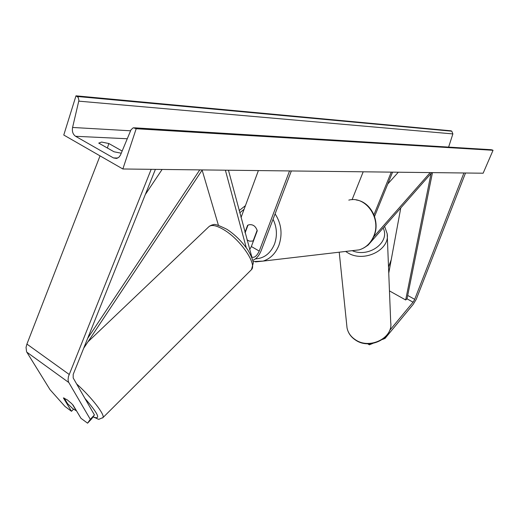 <?xml version="1.0" encoding="UTF-8"?>
<svg xmlns="http://www.w3.org/2000/svg" width="519" height="519" viewBox="0 0 519 519"><rect width="100%" height="100%" fill="white"/><g stroke="black" fill="none" stroke-linecap="round" stroke-linejoin="round"><path stroke-width="0.78" d="M64.168 398.028L67.606 403.711L72.725 408.563L76.248 410.756L72.576 404.619L71.246 403.237L67.23 399.851L63.389 397.904L71.512 411.295L65.024 406.494L50.025 389.665L26.586 351.772L26.041 347.38L26.917 344.078L100.031 155.869M94.426 414.941L91.623 418.885L87.575 423.18L90.3 419.326L94.426 414.941L73.192 377.968L73.198 374.407L155.395 169.369M73.516 409.193L71.512 411.295M90.3 419.326L68.586 382.153L68.06 379.927L68.417 376.586L151.185 169.317M72.984 404.956L80.958 418.288L87.575 423.18M389.659 330.454L413.046 302.188L414.577 299.645L463.915 172.983M382.445 339.465L385.059 338.394L413.195 304.355L416.257 299.281L465.517 173.002M388.51 267.006L391.216 259.811M367.608 343.76L369.392 344.811L372.882 343.383M369.249 343.76L369.392 344.811M385.059 338.394L384.949 337.421M364.28 247.673L368.12 245.111L431.802 172.606M387.771 183.966L398.32 172.217M373.686 236.865L430.199 172.587M392.578 172.146L374.556 216.436M391.274 172.133L373.933 214.782M363.196 171.802L352.07 199.711M218.434 225.33L202.131 170.135M246.291 247.842L225.382 170.187M289.531 170.939L259.241 251.073C256.827 256.055 254.355 258.053 251.838 257.067L228.451 170.226M249.587 249.762L251.352 246.525L257.255 230.786C255.744 226.213 252.993 224.208 249.003 224.772L247.602 225.317L244.968 232.395M291.341 170.959L261.089 250.885C258.962 255.886 256.185 259.046 252.766 260.369M258.384 170.576L241.03 217.565M253.428 240.991L252.338 241.082L253.519 240.751M252.338 241.082L249.568 241.153L246.966 239.914M245.098 232.869L247.978 225.129L249.003 224.772C252.798 224.195 255.51 226.044 257.126 230.313L253.201 240.777M63.772 135.031L122.86 168.986L136.186 128.731L133.286 127.745L130.996 129.808L120.453 155.129L118.948 157.205L116.593 158.457L113.466 157.932L75.573 136.283C72.907 134.382 71.907 131.437 72.582 127.46L78.927 100.355L78.181 97.384L75.988 95.82L63.772 135.031M136.186 128.731L493.05 150.289L483.137 173.21L122.86 168.986M121.258 153.222L114.031 151.782L98.74 143.108L101.601 142.057L108.841 143.523L107.388 148.012M108.841 143.523L122.166 151.042M493.05 150.289L491.039 149.706L134.402 127.81M448.617 147.098L452.879 133.915L451.809 131.203L450.94 130.801L75.988 95.82M145.301 194.547L162.116 169.447M87.601 338.446L199.757 169.888M83.663 348.275L202.28 169.914M389.458 290.899L405.67 299.963L407.026 298.834L432.463 172.613M405.67 299.963L431.062 173.456M388.757 273.143L400.772 207.937M26.917 344.078L69.131 374.413M26.8 352.142L68.78 382.516M407.026 298.834L413.046 302.188M407.707 295.46L414.7 299.346M251.352 246.525L259.241 251.073M255.497 258.871C264.19 258.345 270.516 253.428 274.486 244.131C277.451 235.684 276.977 227.4 273.059 219.278M275.102 213.867C281.428 223.683 282.68 234.205 278.878 245.429C275.583 253.519 270.328 258.741 263.12 261.096L255.419 261.894M352.719 250.619L359.245 249.853C365.83 247.777 370.637 243.242 373.68 236.249C381.789 218.447 365.752 195.546 348.794 200.126M244.105 209.248L239.772 212.829M76.611 383.924C91.415 397.126 105.312 415.07 102.95 417.626L251.494 269.621C257.074 264.197 240.79 240.063 224.493 230.144C216.494 225.265 211.168 224.227 208.528 227.043L87.938 341.839M93.083 416.835C101.205 420.176 98.493 414.039 84.941 398.423M93.005 416.932C101.101 419.916 96.476 419.975 102.95 417.626L102.541 418.009M117.761 158.042L113.466 157.932M127.278 138.755L75.573 136.283M492.148 149.868L134.882 128.011M451.809 131.203L77.208 96.482M452.879 133.915L78.804 101.153M130.587 130.794L72.582 127.46M347.036 327.885C348.08 333.036 351.006 337.162 355.8 340.25C370.028 349.968 393.233 338.271 390.71 322.474C393.35 337.843 369.937 349.644 355.677 339.926C350.928 336.883 348.054 332.867 347.036 327.885L339.225 252.195M345.641 251.443L347.626 252.727C363.663 262.977 390.152 250.113 387.193 233.745L384.592 226.362M383.139 228.016C390.522 242.075 368.996 258.092 352.2 250.677M253.045 261.576L263.12 261.096L359.245 249.853C366.051 247.725 370.975 243.139 374.017 236.08C380.505 221.405 370.981 201.91 356.268 199.977M239.168 210.558L245.422 205.667M209.436 226.226C211.441 225.097 212.764 224.617 213.406 224.772C214.088 223.676 218.544 225.168 226.777 229.242M227.127 229.463C234.277 234.186 240.621 240.252 246.162 247.66C248.445 250.314 253.136 259.273 253.266 263.068L251.494 269.621M390.71 322.474L387.193 233.745"/></g></svg>
